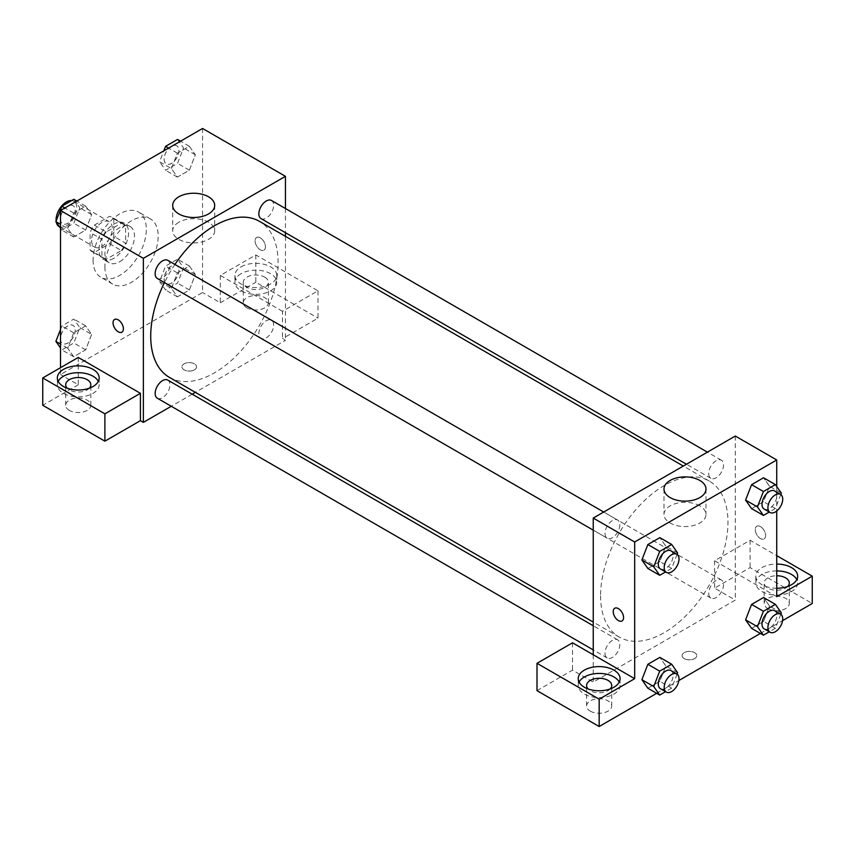 <?xml version="1.0" encoding="UTF-8"?>
<svg xmlns="http://www.w3.org/2000/svg" width="855" height="855" viewBox="0 0 855 855"><rect width="100%" height="100%" fill="white"/><g stroke="black" fill="none" stroke-linecap="round" stroke-linejoin="round"><path stroke-width="0.64" stroke-dasharray="4.28 3.21" d="M56.12 221.039A14.653 8.454 120 0 0 56.291 222.204M59.102 226.596A14.653 8.454 120 0 0 73.754 218.143A14.653 8.454 120 0 0 73.754 201.224A14.653 8.454 120 0 0 71.66 200.562M91.581 240.394A14.653 8.454 120 0 0 94.616 247.106A14.653 8.454 120 0 0 109.269 238.641A14.653 8.454 120 0 0 109.269 221.723A14.653 8.454 120 0 0 97.983 225.656A14.653 8.454 120 0 0 91.581 240.394M94.349 225.132L109.536 216.358A19.889 11.478 120 0 1 111.887 217.191A19.889 11.478 120 0 1 113.779 218.816L113.779 236.343A19.889 11.478 120 0 1 109.536 243.696L94.349 252.471A19.889 11.478 120 0 1 91.998 251.637A19.889 11.478 120 0 1 90.106 250.013L90.106 232.485A19.889 11.478 120 0 1 94.349 225.132L106.191 231.962L121.378 223.198L109.536 216.358M109.536 243.696L121.378 250.536L106.191 259.3L94.349 252.471M90.106 250.013L101.937 256.853L101.937 239.315L90.106 232.485M101.937 256.853A19.889 11.478 120 0 0 103.84 258.477A19.889 11.478 120 0 0 106.191 259.3M121.378 250.536A19.889 11.478 120 0 0 125.621 243.183L113.779 236.343M121.378 223.198A19.889 11.478 120 0 1 123.729 224.021A19.889 11.478 120 0 1 125.621 225.645L125.621 243.183M106.191 231.962A19.889 11.478 120 0 0 101.937 239.315M113.779 258.338A20.926 12.088 -60 0 1 103.316 259.375A20.926 12.088 -60 0 1 103.316 235.211A20.926 12.088 -60 0 1 124.242 223.123A20.926 12.088 -60 0 1 127.448 239.892A20.926 12.088 -60 0 1 113.779 258.338M119.7 261.758A20.926 12.088 120 0 0 133.369 243.312A20.926 12.088 120 0 0 130.163 226.543A20.926 12.088 120 0 0 114.036 232.154A20.926 12.088 120 0 0 104.898 253.208A20.926 12.088 120 0 0 109.237 262.795A20.926 12.088 120 0 0 119.7 261.758M125.621 225.645L113.779 218.816M93.067 260.048A37.673 21.749 120 0 0 100.869 277.287A37.673 21.749 120 0 0 138.531 255.538A37.673 21.749 120 0 0 138.531 212.04A37.673 21.749 120 0 0 109.504 222.14A37.673 21.749 120 0 0 93.067 260.048M104.898 266.878A37.673 21.749 120 0 0 112.7 284.127A37.673 21.749 120 0 0 150.373 262.378A37.673 21.749 120 0 0 150.373 218.88A37.673 21.749 120 0 0 121.346 228.969A37.673 21.749 120 0 0 104.898 266.878M202.571 128.474L202.571 292.517L60.513 374.533L60.513 367.693M91.645 334.412L85.671 349.823L73.701 356.727L67.727 348.22L73.701 332.809L85.671 325.894L91.645 334.412L85.671 349.823L73.701 356.727L67.727 348.22L73.701 332.809L85.671 325.894L91.645 334.412L79.804 327.572L73.829 342.983L61.87 349.887L60.513 347.964M171.428 288.349L177.413 272.927L189.372 266.023L195.357 274.53L189.372 289.952L177.413 296.856L171.428 288.349L177.413 272.927L189.372 266.023L195.357 274.53L189.372 289.952L177.413 296.856L171.428 288.349L159.596 281.509L165.571 266.097L177.53 259.193L183.515 267.701L177.53 283.112L165.571 290.016L159.596 281.509M171.428 168.595L177.413 153.184L189.372 146.28L195.357 154.787L189.372 170.198L177.413 177.103L171.428 168.595L177.413 153.184L189.372 146.28L195.357 154.787L189.372 170.198L177.413 177.103L171.428 168.595L159.596 161.766L163.829 150.843M67.727 228.467L73.701 213.055L85.671 206.151L91.645 214.658L85.671 230.07L73.701 236.974L67.727 228.467L73.701 213.055L85.671 206.151L91.645 214.658L85.671 230.07L73.701 236.974L67.727 228.467L60.513 224.299M260.283 237.829A7.321 4.232 -120 0 0 256.618 237.466A7.321 4.232 -120 0 0 256.618 245.93A7.321 4.232 -120 0 0 263.949 250.162A7.321 4.232 -120 0 0 265.071 244.284A7.321 4.232 -120 0 0 260.283 237.829A7.321 4.232 60 0 1 265.061 244.295A7.321 4.232 60 0 1 263.939 250.162A7.321 4.232 60 0 1 256.618 245.93A7.321 4.232 60 0 1 256.618 237.476A7.321 4.232 60 0 1 260.283 237.84M282.481 311.305L220.323 275.428L255.837 254.918L317.996 290.807L282.481 311.305L282.481 338.644L285.442 340.354L195.368 392.36M220.323 275.428L220.323 302.766L202.571 292.517M285.442 208.524L285.442 232.688M285.442 236.354L285.442 340.354M241.046 266.878A20.926 12.088 180 0 1 263.853 264.259A20.926 12.088 180 0 1 276.774 275.428A20.926 12.088 180 0 1 255.837 287.504A20.926 12.088 180 0 1 234.911 275.428A20.926 12.088 180 0 1 241.046 266.878M241.046 273.718A20.926 12.088 0 0 0 234.911 282.257A20.926 12.088 0 0 0 255.837 294.344A20.926 12.088 0 0 0 276.774 282.257A20.926 12.088 0 0 0 263.853 271.099A20.926 12.088 0 0 0 241.046 273.718M264.719 277.138A12.558 7.246 180 0 1 268.395 282.257A12.558 7.246 180 0 1 260.647 288.958A12.558 7.246 180 0 1 246.967 287.387A12.558 7.246 180 0 1 243.29 282.257A12.558 7.246 180 0 1 251.039 275.567A12.558 7.246 180 0 1 264.719 277.138M246.967 307.896A12.558 7.246 180 0 1 243.29 302.766A12.558 7.246 180 0 1 255.837 295.52A12.558 7.246 180 0 1 268.395 302.766A12.558 7.246 180 0 1 260.647 309.467A12.558 7.246 180 0 1 246.967 307.896M317.996 290.807L317.996 318.146L282.481 338.644M255.837 254.918L255.837 282.257L317.996 318.146M220.323 302.766L255.837 282.257M178.845 222.225A20.99 12.12 0 0 0 172.699 230.797A20.99 12.12 0 0 0 193.69 242.916A20.99 12.12 0 0 0 214.691 230.797A20.99 12.12 0 0 0 201.727 219.596A20.99 12.12 0 0 0 178.845 222.225M78.265 357.443L78.265 384.782L60.513 374.533M121.88 332.178L121.891 332.178A7.321 4.232 -120 0 0 121.891 323.714A7.321 4.232 -120 0 0 114.57 319.481A7.321 4.232 -120 0 0 114.559 319.492L114.57 319.481M58.193 381.362A20.926 12.088 0 0 0 57.338 384.782A20.926 12.088 0 0 0 78.265 396.87A20.926 12.088 0 0 0 99.191 384.782A20.926 12.088 0 0 0 98.336 381.362M89.337 388.202A12.558 7.246 180 0 1 69.383 389.912A12.558 7.246 180 0 1 67.192 388.202M69.383 410.411A12.558 7.246 180 0 1 65.707 405.291A12.558 7.246 180 0 1 78.265 398.035A12.558 7.246 180 0 1 90.822 405.291A12.558 7.246 180 0 1 83.074 411.982A12.558 7.246 180 0 1 69.383 410.411M78.265 384.782L42.75 405.291M194.438 369.83A7.321 4.232 0 0 0 196.575 366.838A7.321 4.232 0 0 0 189.254 362.616A7.321 4.232 0 0 0 181.933 366.838A7.321 4.232 0 0 0 186.454 370.749A7.321 4.232 0 0 0 194.438 369.83A7.321 4.232 180 0 1 186.454 370.749A7.321 4.232 180 0 1 181.933 366.838A7.321 4.232 180 0 1 189.254 362.606A7.321 4.232 180 0 1 196.575 366.838A7.321 4.232 180 0 1 194.438 369.83M192.193 394.187L171.267 406.275M157.32 278.474A10.463 6.038 120 0 0 165.389 275.663A10.463 6.038 120 0 0 169.953 265.136A10.463 6.038 120 0 0 167.783 260.348M273.664 325.007A10.463 6.038 120 0 0 271.495 320.219A10.463 6.038 120 0 0 263.425 323.03A10.463 6.038 120 0 0 258.862 333.557A10.463 6.038 120 0 0 261.032 338.345A10.463 6.038 120 0 0 269.09 335.545A10.463 6.038 120 0 0 273.664 325.007M157.32 398.216A10.463 6.038 120 0 0 165.389 395.416A10.463 6.038 120 0 0 169.953 384.889A10.463 6.038 120 0 0 167.783 380.09M261.032 218.602A10.463 6.038 120 0 0 269.09 215.791A10.463 6.038 120 0 0 273.664 205.264A10.463 6.038 120 0 0 271.495 200.476M169.376 377.354A90.074 52.005 120 0 0 238.78 353.222A90.074 52.005 120 0 0 278.099 262.571A90.074 52.005 120 0 0 259.439 221.338M174.912 264.462A90.074 52.005 120 0 0 164.449 282.577M600.573 595.839A90.074 52.005 120 0 0 619.234 637.082A90.074 52.005 120 0 0 709.308 585.077A90.074 52.005 120 0 0 709.308 481.066A90.074 52.005 120 0 0 639.893 505.198A90.074 52.005 120 0 0 600.573 595.839M619.811 524.863A10.463 6.038 -60 0 1 615.247 535.39A10.463 6.038 -60 0 1 607.189 538.19A10.463 6.038 -60 0 1 607.189 526.114A10.463 6.038 -60 0 1 617.652 520.075A10.463 6.038 -60 0 1 619.811 524.863M708.72 593.285A10.463 6.038 120 0 0 710.89 598.073A10.463 6.038 120 0 0 721.353 592.034A10.463 6.038 120 0 0 721.353 579.947A10.463 6.038 120 0 0 713.294 582.747A10.463 6.038 120 0 0 708.72 593.285M605.019 653.156A10.463 6.038 120 0 0 607.189 657.944A10.463 6.038 120 0 0 617.652 651.905A10.463 6.038 120 0 0 617.652 639.818A10.463 6.038 120 0 0 609.583 642.629A10.463 6.038 120 0 0 605.019 653.156M708.72 473.531A10.463 6.038 120 0 0 710.89 478.319A10.463 6.038 120 0 0 721.353 472.281A10.463 6.038 120 0 0 721.353 460.193A10.463 6.038 120 0 0 713.294 463.004A10.463 6.038 120 0 0 708.72 473.531M593.242 654.759L593.242 682.098L735.3 600.082L714.588 588.122L750.102 567.613L812.25 603.502M735.3 436.039L735.3 600.082M684.246 658.607A7.321 4.232 0 0 0 692.229 659.526A7.321 4.232 0 0 0 696.75 655.614A7.321 4.232 0 0 0 689.419 651.382A7.321 4.232 0 0 0 682.098 655.614A7.321 4.232 0 0 0 684.246 658.607A7.321 4.232 180 0 1 682.098 655.603A7.321 4.232 180 0 1 689.419 651.382A7.321 4.232 180 0 1 696.75 655.603A7.321 4.232 180 0 1 692.229 659.515A7.321 4.232 180 0 1 684.246 658.596M767.854 608.621A12.558 7.246 0 0 0 781.545 610.192A12.558 7.246 0 0 0 789.293 603.502A12.558 7.246 0 0 0 776.735 596.245A12.558 7.246 0 0 0 764.178 603.502A12.558 7.246 0 0 0 767.854 608.621M590.281 711.146A12.558 7.246 0 0 0 603.961 712.717A12.558 7.246 0 0 0 611.71 706.027A12.558 7.246 0 0 0 599.163 698.77A12.558 7.246 0 0 0 586.605 706.027A12.558 7.246 0 0 0 590.281 711.146M656.693 693.309L678.87 680.505M760.394 633.437L782.571 620.634M537.004 690.648L572.519 670.138L593.242 682.098M787.808 586.412A12.558 7.246 180 0 1 767.854 588.122A12.558 7.246 180 0 1 764.178 582.992A12.558 7.246 180 0 1 776.735 575.746M776.735 570.916A20.926 12.088 0 0 0 761.933 574.453A20.926 12.088 0 0 0 755.809 582.992A20.926 12.088 0 0 0 776.735 595.08A20.926 12.088 0 0 0 797.662 582.992A20.926 12.088 0 0 0 796.807 579.572M776.735 588.24A20.926 12.088 180 0 1 755.809 576.163A20.926 12.088 180 0 1 761.933 567.613A20.926 12.088 180 0 1 776.735 564.076M610.235 688.938A12.558 7.246 180 0 1 590.281 690.648A12.558 7.246 180 0 1 588.08 688.938M579.081 682.098A20.926 12.088 0 0 0 578.226 685.518A20.926 12.088 0 0 0 599.163 697.595A20.926 12.088 0 0 0 620.089 685.518A20.926 12.088 0 0 0 619.234 682.098M572.519 642.8L572.519 670.138M776.735 596.662L714.588 560.784L750.102 540.274L776.735 555.654M750.102 540.274L750.102 567.613M714.588 560.784L714.588 588.122M745.592 619.832L751.588 604.421M781.352 612.864L769.521 606.024L763.536 597.517L769.532 606.013M769.521 606.024L763.526 621.435L751.577 628.35L763.536 621.435L769.521 606.024M769.532 486.26L763.536 477.763L769.521 486.281L763.526 501.693L751.577 508.597L763.536 501.693L769.521 486.281L781.352 493.111M745.592 500.09L751.588 484.678M677.652 552.982L665.81 546.153L659.836 537.645L665.831 546.131L659.814 561.564M677.096 554.414L671.667 568.404L659.836 561.564L647.866 568.468L659.836 561.564L665.81 546.153M641.891 559.961L647.887 544.55M641.891 679.714L647.887 664.292M677.652 672.735L665.81 665.895L659.836 657.388L665.831 665.885L659.814 681.307M677.096 674.157L671.667 688.147L659.836 681.317L647.866 688.222L659.836 681.317L665.81 665.895M776.735 486.538L776.735 511.001M699.828 505.871A20.99 12.12 0 0 0 676.957 503.242A20.99 12.12 0 0 0 663.993 514.443A20.99 12.12 0 0 0 684.983 526.562A20.99 12.12 0 0 0 705.984 514.443A20.99 12.12 0 0 0 699.828 505.871M622.055 620.944L622.055 620.944A7.321 4.232 -120 0 0 622.055 612.49A7.321 4.232 -120 0 0 614.734 608.258L614.734 608.258M760.458 526.605A7.321 4.232 -120 0 0 756.793 526.242A7.321 4.232 -120 0 0 756.793 534.696A7.321 4.232 -120 0 0 764.114 538.928A7.321 4.232 -120 0 0 765.236 533.06A7.321 4.232 -120 0 0 760.458 526.605A7.321 4.232 60 0 1 765.236 533.06A7.321 4.232 60 0 1 764.114 538.928A7.321 4.232 60 0 1 756.793 534.706A7.321 4.232 60 0 1 756.793 526.242A7.321 4.232 60 0 1 760.448 526.605M671.667 568.404L665.585 571.91M660.455 568.949A10.463 6.038 120 0 0 670.918 562.911A10.463 6.038 120 0 0 670.918 550.834M780.807 494.532L775.378 508.522L769.286 512.038M764.167 509.078A10.463 6.038 120 0 0 774.63 503.039A10.463 6.038 120 0 0 774.63 490.952M775.378 508.522L763.536 501.693M671.667 688.147L665.585 691.663M660.455 688.702A10.463 6.038 120 0 0 670.918 682.664A10.463 6.038 120 0 0 670.918 670.577M780.807 614.285L775.378 628.275L769.286 631.792M764.167 628.831A10.463 6.038 120 0 0 774.63 622.782A10.463 6.038 120 0 0 774.63 610.705M775.378 628.275L763.536 621.435M73.829 199.311L79.804 207.829L73.829 223.241L61.87 230.145L60.513 228.21M60.449 218.998A10.463 6.038 120 0 0 62.618 223.796A10.463 6.038 120 0 0 73.081 217.747A10.463 6.038 120 0 0 73.081 205.67A10.463 6.038 120 0 0 65.012 208.47A10.463 6.038 120 0 0 60.449 218.998M91.645 214.658L79.804 207.829M85.671 230.07L73.829 223.241M73.701 236.974L61.87 230.145M73.701 213.055L64.884 207.968M85.671 206.151L76.843 201.053M60.406 218.976A10.463 6.038 120 0 0 62.565 223.764A10.463 6.038 120 0 0 73.028 217.726A10.463 6.038 120 0 0 73.028 205.638A10.463 6.038 120 0 0 64.969 208.438A10.463 6.038 120 0 0 60.406 218.976M177.53 139.44L183.515 147.947L177.53 163.369L165.571 170.273L159.596 161.766M164.149 159.126A10.463 6.038 120 0 0 166.319 163.914A10.463 6.038 120 0 0 176.782 157.876A10.463 6.038 120 0 0 176.782 145.799A10.463 6.038 120 0 0 168.724 148.599A10.463 6.038 120 0 0 164.149 159.126M195.357 154.787L183.515 147.947M189.372 170.198L177.53 163.369M177.413 177.103L165.571 170.273M177.413 153.184L168.595 148.086M189.372 146.28L180.555 141.182M164.107 159.105A10.463 6.038 120 0 0 166.276 163.893A10.463 6.038 120 0 0 176.739 157.854A10.463 6.038 120 0 0 176.739 145.767A10.463 6.038 120 0 0 168.67 148.567A10.463 6.038 120 0 0 164.107 159.105M60.513 329.474L61.87 325.969L73.829 319.065L79.804 327.572M60.449 338.751A10.463 6.038 120 0 0 62.618 343.539A10.463 6.038 120 0 0 73.081 337.501A10.463 6.038 120 0 0 73.081 325.413A10.463 6.038 120 0 0 65.012 328.224A10.463 6.038 120 0 0 60.449 338.751M85.671 349.823L73.829 342.983M73.701 356.727L61.87 349.887M67.727 348.22L60.513 344.052M73.701 332.809L61.87 325.969M85.671 325.894L73.829 319.065M60.406 338.719A10.463 6.038 120 0 0 62.565 343.518A10.463 6.038 120 0 0 73.028 337.469A10.463 6.038 120 0 0 73.028 325.392A10.463 6.038 120 0 0 64.969 328.192A10.463 6.038 120 0 0 60.406 338.719M164.149 278.88A10.463 6.038 120 0 0 166.319 283.668A10.463 6.038 120 0 0 176.782 277.629A10.463 6.038 120 0 0 176.782 265.542A10.463 6.038 120 0 0 168.724 268.342A10.463 6.038 120 0 0 164.149 278.88M195.357 274.53L183.515 267.701M189.372 289.952L177.53 283.112M177.413 296.856L165.571 290.016M177.413 272.927L165.571 266.097M189.372 266.023L177.53 259.193M164.107 278.848A10.463 6.038 120 0 0 166.276 283.636A10.463 6.038 120 0 0 176.739 277.597A10.463 6.038 120 0 0 176.739 265.52A10.463 6.038 120 0 0 168.67 268.32A10.463 6.038 120 0 0 164.107 278.848M59.561 226.864L94.616 247.106M73.754 201.224L109.269 221.723M130.163 226.543L124.242 223.123M109.237 262.795L103.316 259.375M123.729 224.021L111.887 217.191M103.84 258.477L91.998 251.637M150.373 218.88L138.531 212.04M112.7 284.127L100.869 277.287M234.911 275.428L234.911 282.257M276.774 275.428L276.774 282.257M268.395 302.766L268.395 282.257M243.29 302.766L243.29 282.257M172.699 205.36L172.699 230.797M214.691 205.36L214.691 230.797M57.338 377.953L57.338 384.782M99.191 377.953L99.191 384.782M90.822 405.291L90.822 384.782M65.707 405.291L65.707 384.782M709.308 481.066L683.305 466.061M619.234 637.082L593.242 622.066M593.242 530.143L607.189 538.19M603.705 512.017L617.652 520.075M721.353 579.947L271.495 320.219M710.89 598.073L261.032 338.345M617.652 639.818L593.242 625.732M607.189 657.944L593.242 649.896M721.353 460.193L707.406 452.145M710.89 478.319L686.48 464.233M789.293 603.502L789.293 582.992M764.178 603.502L764.178 582.992M755.809 576.163L755.809 582.992M797.662 576.163L797.662 582.992M611.71 706.027L611.71 685.518M586.605 706.027L586.605 685.518M578.226 678.678L578.226 685.518M620.089 678.678L620.089 685.518M663.993 489.017L663.993 514.443M705.984 489.017L705.984 514.443"/><path stroke-width="1.28" d="M71.66 200.562A14.653 8.454 120 0 0 61.271 206.504A14.653 8.454 120 0 0 56.067 219.895A14.653 8.454 120 0 0 56.12 221.039M56.291 222.204A14.653 8.454 120 0 0 59.102 226.596L59.561 226.864M60.513 367.693L60.513 210.49L202.571 128.474L285.442 176.322L285.442 208.524M285.442 232.688L285.442 236.354M178.845 196.8A20.99 12.12 180 0 1 201.727 194.171A20.99 12.12 180 0 1 214.691 205.36A20.99 12.12 180 0 1 193.69 217.491A20.99 12.12 180 0 1 172.699 205.36A20.99 12.12 180 0 1 178.845 196.8M171.267 406.275L143.373 422.37L143.373 258.338L60.513 210.49M143.373 258.338L285.442 176.322M114.559 319.492A7.321 4.232 -120 0 0 113.448 325.36A7.321 4.232 -120 0 0 118.225 331.815A7.321 4.232 60 0 1 113.437 325.36A7.321 4.232 60 0 1 114.559 319.492A7.321 4.232 60 0 1 121.88 323.714A7.321 4.232 60 0 1 121.88 332.178A7.321 4.232 60 0 1 118.225 331.815A7.321 4.232 -120 0 0 121.891 332.178M140.412 393.321L78.265 357.443L42.75 377.953L104.898 413.831L140.412 393.321L140.412 420.671L143.373 422.37M63.462 369.403A20.926 12.088 180 0 1 86.27 366.784A20.926 12.088 180 0 1 99.191 377.953A20.926 12.088 180 0 1 78.265 390.03A20.926 12.088 180 0 1 57.338 377.953A20.926 12.088 180 0 1 63.462 369.403M98.336 381.362A20.926 12.088 0 0 0 63.462 376.243A20.926 12.088 0 0 0 58.193 381.362M67.192 388.202A12.558 7.246 180 0 1 65.707 384.782A12.558 7.246 180 0 1 73.455 378.081A12.558 7.246 180 0 1 87.146 379.652A12.558 7.246 180 0 1 90.822 384.782A12.558 7.246 180 0 1 89.337 388.202M104.898 413.831L104.898 441.169L140.412 420.671M42.75 377.953L42.75 405.291L104.898 441.169M195.368 392.36L192.193 394.187M603.705 512.017L167.783 260.348A10.463 6.038 120 0 0 157.32 266.386A10.463 6.038 120 0 0 157.32 278.474L593.242 530.143M593.242 625.732L167.783 380.09A10.463 6.038 120 0 0 159.725 382.901A10.463 6.038 120 0 0 155.161 393.428A10.463 6.038 120 0 0 157.32 398.216L593.242 649.896M707.406 452.145L271.495 200.476A10.463 6.038 120 0 0 263.425 203.276A10.463 6.038 120 0 0 258.862 213.803A10.463 6.038 120 0 0 261.032 218.602L686.48 464.233M683.305 466.061L259.439 221.338A90.074 52.005 120 0 0 174.912 264.462M164.449 282.577A90.074 52.005 120 0 0 150.715 336.122A90.074 52.005 120 0 0 169.376 377.354L593.242 622.066M593.242 654.759L572.519 642.8L537.004 663.309L599.163 699.187L634.677 678.678L593.242 654.759L593.242 518.066L735.3 436.039L776.735 459.969L776.735 486.538M537.004 663.309L537.004 690.648L599.163 726.526L656.693 693.309M678.87 680.505L760.394 633.437M782.571 620.634L812.25 603.502L812.25 576.163L776.735 596.662L776.735 511.001M776.735 575.746A12.558 7.246 180 0 1 785.617 577.873A12.558 7.246 180 0 1 789.293 582.992A12.558 7.246 180 0 1 787.808 586.412M796.807 579.572A20.926 12.088 0 0 0 776.735 570.916M776.735 564.076A20.926 12.088 180 0 1 797.662 576.163A20.926 12.088 180 0 1 776.735 588.24M588.08 688.938A12.558 7.246 180 0 1 586.605 685.518A12.558 7.246 180 0 1 599.163 678.272A12.558 7.246 180 0 1 611.71 685.518A12.558 7.246 180 0 1 610.235 688.938M619.234 682.098A20.926 12.088 0 0 0 584.36 676.978A20.926 12.088 0 0 0 579.081 682.098M584.36 670.138A20.926 12.088 180 0 1 607.168 667.52A20.926 12.088 180 0 1 620.089 678.678A20.926 12.088 180 0 1 599.163 690.765A20.926 12.088 180 0 1 578.226 678.678A20.926 12.088 180 0 1 584.36 670.138M599.163 699.187L599.163 726.526M776.735 555.654L812.25 576.163M769.286 631.792L763.419 635.18L757.434 626.672L763.419 611.261L751.577 604.421L763.536 597.517L751.577 604.421L745.592 619.832L751.577 628.35L745.581 619.854M769.286 512.038L763.419 515.426L751.577 508.597L745.581 500.1M763.419 515.426L757.434 506.919L763.419 491.507L751.577 484.678L763.536 477.763L751.577 484.678L745.592 500.09L751.577 508.597M665.585 571.91L659.707 575.308L647.866 568.468L641.881 559.982L647.866 544.55L659.836 537.645L647.866 544.55L659.707 551.379L671.667 544.475L677.652 552.982L677.096 554.414M659.707 671.132L647.866 664.292L659.836 657.388L647.866 664.292L641.891 679.714L647.866 688.222L641.891 679.714L653.733 686.544L659.707 671.132L671.667 664.228L677.652 672.735L677.096 674.157M634.677 678.678L634.677 541.985L776.735 459.969M699.828 480.446A20.99 12.12 180 0 1 705.984 489.017A20.99 12.12 180 0 1 684.983 501.137A20.99 12.12 180 0 1 663.993 489.017A20.99 12.12 180 0 1 676.957 477.817A20.99 12.12 180 0 1 699.828 480.446M634.677 541.985L593.242 518.066M614.734 608.258A7.321 4.232 -120 0 0 613.612 614.125A7.321 4.232 -120 0 0 618.4 620.58A7.321 4.232 60 0 1 613.612 614.125A7.321 4.232 60 0 1 614.734 608.258A7.321 4.232 60 0 1 622.055 612.49A7.321 4.232 60 0 1 622.055 620.944A7.321 4.232 60 0 1 618.389 620.58A7.321 4.232 -120 0 0 622.055 620.944M659.707 575.308L653.733 566.801L659.707 551.379M676.839 554.243L670.918 550.834A10.463 6.038 120 0 0 662.86 553.634A10.463 6.038 120 0 0 658.286 564.161A10.463 6.038 120 0 0 660.455 568.949L666.376 572.369A10.463 6.038 120 0 0 676.839 566.331A10.463 6.038 120 0 0 676.839 554.243A10.463 6.038 120 0 0 668.781 557.054A10.463 6.038 120 0 0 664.207 567.581A10.463 6.038 120 0 0 666.376 572.369M647.866 568.468L641.891 559.961L653.733 566.801M671.667 544.475L659.836 537.645M763.419 491.507L775.378 484.603L781.352 493.111L780.807 494.532M780.551 494.372L774.63 490.952A10.463 6.038 120 0 0 766.561 493.763A10.463 6.038 120 0 0 761.997 504.29A10.463 6.038 120 0 0 764.167 509.078L770.077 512.498A10.463 6.038 120 0 0 780.551 506.459A10.463 6.038 120 0 0 780.551 494.372A10.463 6.038 120 0 0 772.482 497.172A10.463 6.038 120 0 0 767.918 507.71A10.463 6.038 120 0 0 770.077 512.498M757.434 506.919L745.592 500.09M775.378 484.603L763.536 477.763M665.585 691.663L659.707 695.051L653.733 686.544M676.839 673.997L670.918 670.577A10.463 6.038 120 0 0 662.86 673.377A10.463 6.038 120 0 0 658.286 683.914A10.463 6.038 120 0 0 660.455 688.702L666.376 692.123A10.463 6.038 120 0 0 676.839 686.073A10.463 6.038 120 0 0 676.839 673.997A10.463 6.038 120 0 0 668.781 676.797A10.463 6.038 120 0 0 664.207 687.324A10.463 6.038 120 0 0 666.376 692.123M659.707 695.051L647.866 688.222M671.667 664.228L659.836 657.388M763.419 611.261L775.378 604.357L781.352 612.864L780.807 614.285M780.551 614.125L774.63 610.705A10.463 6.038 120 0 0 766.561 613.505A10.463 6.038 120 0 0 761.997 624.032A10.463 6.038 120 0 0 764.167 628.831L770.077 632.24A10.463 6.038 120 0 0 780.551 626.202A10.463 6.038 120 0 0 780.551 614.125A10.463 6.038 120 0 0 772.482 616.925A10.463 6.038 120 0 0 767.918 627.452A10.463 6.038 120 0 0 770.077 632.24M763.419 635.18L751.577 628.35M757.434 626.672L745.592 619.832M775.378 604.357L763.536 597.517M60.513 228.21L55.885 221.637L61.87 206.226L73.829 199.311L76.843 201.053M60.513 224.299L55.885 221.637M64.884 207.968L61.87 206.226M163.829 150.843L165.571 146.344L177.53 139.44L180.555 141.182M168.595 148.086L165.571 146.344M60.513 347.964L55.885 341.38L60.513 329.474M60.513 344.052L55.885 341.38"/></g></svg>
